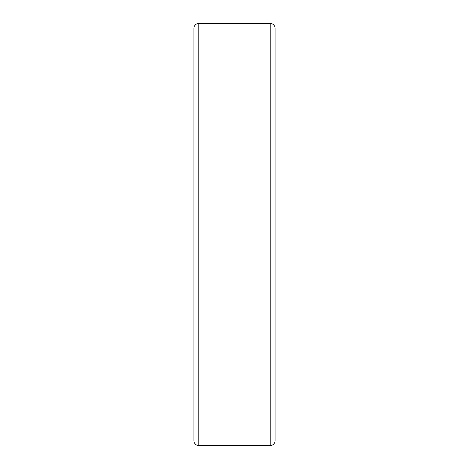 <?xml version="1.0" encoding="UTF-8"?>
<svg xmlns="http://www.w3.org/2000/svg" width="469" height="469" viewBox="0 0 469 469"><rect width="100%" height="100%" fill="white"/><g stroke="black" fill="none" stroke-linecap="round" stroke-linejoin="round"><path stroke-width="0.7" d="M198.786 445.55A4.872 4.872 0 0 1 193.914 440.678L193.914 28.322A4.872 4.872 0 0 1 198.786 23.45L198.786 445.55L270.214 445.55A4.872 4.872 0 0 0 275.086 440.678L275.086 28.322A4.872 4.872 0 0 0 270.214 23.45L198.786 23.45M270.214 445.55L270.214 23.45"/></g></svg>
